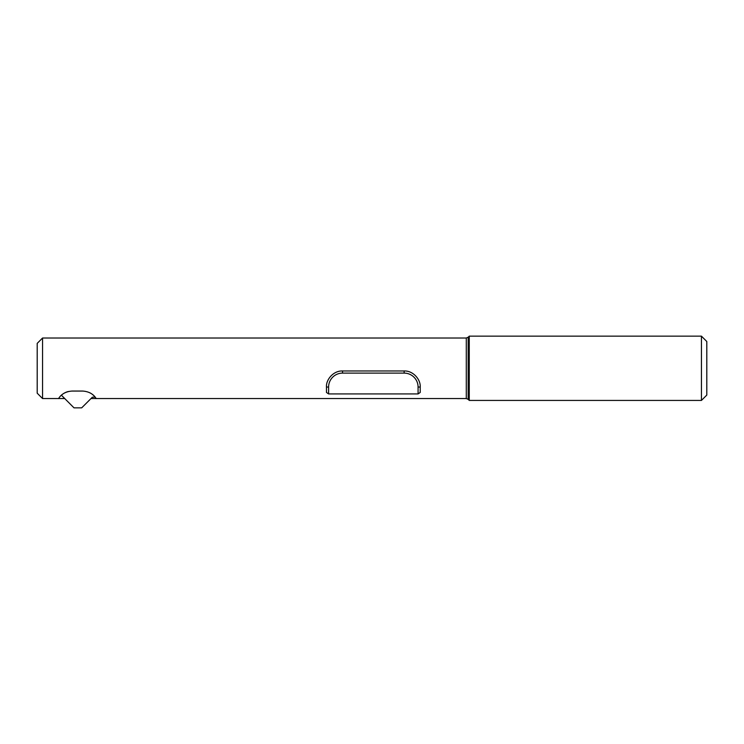 <?xml version="1.0" encoding="UTF-8"?>
<svg xmlns="http://www.w3.org/2000/svg" width="744" height="744" viewBox="0 0 744 744"><rect width="100%" height="100%" fill="white"/><g stroke="black" fill="none" stroke-linecap="round" stroke-linejoin="round"><path stroke-width="1.12" d="M68.383 391.502A16.07 16.07 0 0 0 61.389 395.204L74 407.842L81.682 407.852L92.098 397.463A1.097 1.069 -89.9 0 1 92.851 397.157L95.195 397.157A16.07 16.07 0 0 0 89.699 392.711M64.728 398.552L58.571 398.552C58.432 399.24 61.222 391.725 72.168 391.056L82.584 391.056C93.53 391.725 96.32 399.24 96.181 398.552L91.01 398.552M58.571 398.552L42.557 398.552L42.557 338.018L466.283 338.018L466.283 398.552L96.181 398.552A16.07 16.07 0 0 0 95.195 397.157M418.072 393.929L420.211 392.46L420.211 387.038L418.072 387.038L418.072 393.929L328.606 393.929L328.606 387.038A13.931 13.931 0 0 1 342.538 373.107L404.141 373.107A13.931 13.931 0 0 1 418.072 387.038M420.211 387.038C420.797 379.821 413.404 370.605 404.141 370.968L342.538 370.968C333.275 370.605 325.881 379.821 326.467 387.038L326.467 392.46L328.606 393.929M701.443 400.43L469.259 400.43L469.259 336.149L701.443 336.149L706.8 341.505L706.8 395.073L701.443 400.43L701.443 336.149M466.283 398.552L468.171 399.333L468.171 337.237L469.259 336.149M42.557 398.552L37.2 393.195L37.2 343.375L42.557 338.018M404.141 370.968L404.141 373.107M342.538 370.968L342.538 373.107M326.467 387.038L328.606 387.038M468.171 399.333L469.259 400.43M466.283 338.018L468.171 337.237"/></g></svg>
